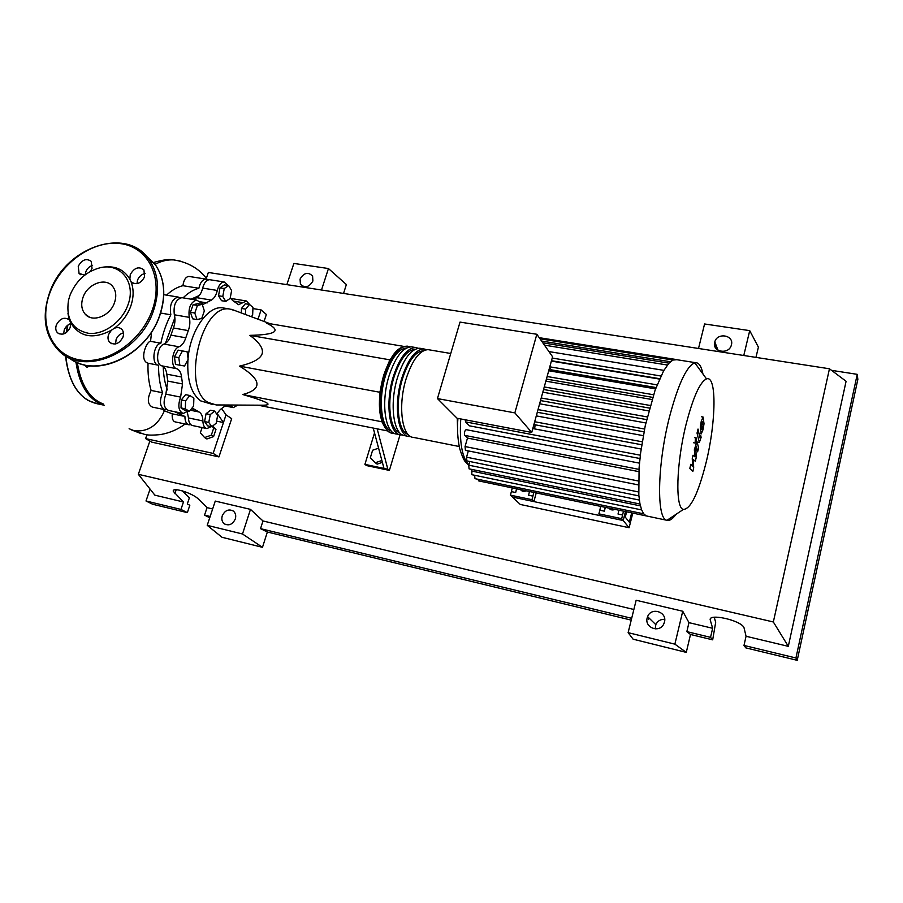 <?xml version="1.0" encoding="UTF-8"?>
<svg xmlns="http://www.w3.org/2000/svg" width="903" height="903" viewBox="0 0 903 903"><rect width="100%" height="100%" fill="white"/><g stroke="black" fill="none" stroke-linecap="round" stroke-linejoin="round"><path stroke-width="1.35" d="M199.224 295.552L191.007 299.186M174.877 317.698L165.452 343.354M163.217 366.539C163.454 375.343 164.831 383.143 167.382 389.938M235.469 310.767L229.746 309.04C201.245 303.431 181.311 387.85 207.938 402.343L216.201 404.939M212.566 404.465L200.647 400.876C191.154 393.64 186.91 379.915 187.926 359.721M188.038 358.468C190.262 330.667 207.735 305.722 222.431 307.821L224.734 308.205M261.926 405.21L262.152 405.21C267.39 405.244 269.105 404.589 267.311 403.223C264.918 401.496 256.745 398.595 242.794 394.521C262.739 389.182 261.644 379.711 239.532 366.121C252.84 362.972 260.357 358.875 262.107 353.841C263.687 348.772 259.601 342.609 249.838 335.352C276.442 334.81 281.996 330.735 266.509 323.127L403.98 346.436M381.89 460.507L375.321 462.742L370.343 457.708L372.623 450.225L378.594 448.17M382.375 462.359L377.138 464.131L375.321 462.742M374.519 432.887L364.914 464.368L366.505 465.564L389.374 470.407L387.839 469.221L377.183 428.846M373.232 428.067L383.989 468.409L364.914 464.368M400.074 434.749L389.374 470.407M387.839 469.221L383.989 468.409M390.672 358.931L389.712 359.812L249.838 335.352M387.771 430.957L258.066 405.187M381.45 419.963L382.195 422.265M381.563 421.724L242.794 394.521M380.445 390.04L379.768 392.252L239.532 366.121M389.712 359.812L389.103 361.776M379.768 392.252L379.903 394.453M228.673 285.585L231.608 290.552L230.152 298.419L225.761 301.399L222.781 296.455L224.249 288.508L228.673 285.585L224.429 284.908L219.982 287.831L224.249 288.508M222.781 296.455L218.526 295.755L221.517 300.699L225.761 301.399M218.526 295.755L219.982 287.831M197.441 305.406L202.227 304.39L204.349 310.914L201.741 318.466L196.978 319.56L194.8 313.025L197.441 305.406L193.095 304.683L197.892 303.668L202.227 304.39M194.8 313.025L190.454 312.291L192.632 318.815L196.978 319.56M190.454 312.291L193.095 304.683M178.805 357.656L182.474 350.94L187.147 351.809L188.151 359.315L184.528 365.997L179.844 365.218L178.805 357.656L174.437 356.843L178.117 350.138L182.474 350.94M174.437 356.843L175.487 364.394L179.844 365.218M185.329 408.799L185.578 400.819L189.878 395.514L193.874 398.167L193.614 406.079L189.359 411.396L185.329 408.799L181.029 407.919L181.277 399.95L185.578 400.819M181.277 399.95L185.589 394.645L189.878 395.514M181.029 407.919L185.081 410.515L189.359 411.396M211.799 426.724L208.785 422.446L210.241 414.59L214.677 411.102L217.634 415.414L216.201 423.191L211.799 426.724L207.611 425.855L204.597 421.566L208.785 422.446M204.597 421.566L206.042 413.732L210.241 414.59M206.042 413.732L210.489 410.244L214.677 411.102M237.828 405.063L236.879 405.063M235.446 405.052L236.981 405.357M245.424 314.492L245.65 309.131L249.488 304.446L252.975 307.438L252.637 315.068L251.316 316.693M241.293 312.946L241.485 308.442L245.65 309.131M241.485 308.442L245.334 303.758L249.488 304.446M237.794 405.075L233.335 407.603L229.655 405.018M226.371 404.995L220.366 409.488L216.641 413.969M230.31 297.561L232.579 300.473L238.629 304.672L246.384 300.981L250.142 305.011M188.016 411.125L183.185 413.484C178.478 411.125 177.62 405.673 180.611 397.106L182.519 383.967L181.559 377.025C181.029 372.454 179.404 369.677 176.661 368.684C170.001 367.352 171.976 348.84 179.008 346.786C182 345.499 184.268 342.508 185.804 337.801L188.298 330.611C189.98 326.039 190.296 321.626 189.246 317.359C188.185 307.675 190.668 301.929 196.707 300.123L203.389 304.243L211.415 300.101C214.18 298.396 216.144 295.191 217.307 290.461C218.774 285.009 221.1 282.188 224.26 281.996L228.098 285.483M193.614 299.615L196.73 297.674L211.415 300.101M217.307 290.461L202.667 288.102C201.504 292.809 199.529 295.992 196.73 297.674M185.804 337.801L170.927 335.126C169.38 339.799 167.1 342.779 164.075 344.054L179.008 346.786M170.927 335.126L173.421 327.981L188.298 330.611M189.246 317.359L174.335 314.797C175.419 319.041 175.114 323.432 173.421 327.981M182.519 383.967L167.755 381.066L165.87 394.137L180.611 397.106M167.755 381.066L166.762 374.147L181.559 377.025M176.661 368.684L161.772 365.828C164.549 366.832 166.208 369.598 166.762 374.147M211.189 426.6L206.911 428.575C204.405 427.954 203.062 425.403 202.882 420.933C202.757 416.385 201.493 413.405 199.1 412.005L193.355 408.687L191.402 408.845M187.248 411.915L188.49 417.942L202.882 420.933M182.801 413.405L168.522 410.447C163.748 408.088 162.867 402.648 165.87 394.137M161.772 365.828C155.023 364.485 156.964 346.075 164.075 344.054M174.335 314.797C173.241 305.158 175.735 299.446 181.842 297.663L182.429 297.764M202.667 288.102C204.134 282.673 206.482 279.874 209.688 279.704L210.252 279.795M230.987 298.791L232.647 298.746M206.584 428.507L192.599 425.561C190.059 424.929 188.693 422.39 188.49 417.942M394.182 433.293L392.67 433.259C380.908 432.988 376.337 401.496 384.915 374.835C391.225 356.132 398.674 346.56 407.276 346.131L410.097 346.854M429.636 349.912L428.112 349.653C419.737 350.138 412.423 359.812 406.169 378.662C397.659 405.537 401.903 437.187 413.348 437.379L459.221 446.511M391.292 431.024C381.145 428.135 377.928 399.431 385.592 375.479C391.473 357.949 398.46 348.772 406.576 347.937M410.741 436.567L409.183 436.544C397.681 436.341 393.369 404.725 401.891 377.894C408.167 359.067 415.504 349.416 423.925 348.942L426.735 349.698M421.283 348.502L419.748 348.231C411.283 348.705 403.912 358.333 397.636 377.127C389.103 403.912 393.471 435.494 405.041 435.72L408.032 436.318M402.445 434.919L400.898 434.896C389.272 434.659 384.836 403.099 393.381 376.359C399.668 357.599 407.072 347.982 415.583 347.531L418.394 348.276M412.987 347.091L411.429 346.831C402.862 347.271 395.435 356.866 389.137 375.603C380.581 402.298 385.084 433.824 396.778 434.072L399.736 434.67M399.634 432.695C389.554 429.952 386.382 401.113 394.047 377.002C399.939 359.338 406.914 350.116 414.974 349.348M408.021 434.377C397.997 431.781 394.882 402.806 402.557 378.538C408.461 360.737 415.414 351.47 423.417 350.77M706.011 462.9C716.124 422.344 716.959 374.835 706.507 378.899C699.983 381.958 693.211 396.981 686.178 423.959C676.178 463.408 675.105 508.31 683.39 509.439C690.671 509.111 698.211 493.591 706.011 462.9M702.974 374.056C701.473 366.46 699.024 362.679 695.626 362.701L694.791 362.825C686.63 366.11 678.198 384.136 669.507 416.893C657.136 464.955 656.402 519.473 666.978 520.32L667.769 520.467C670.218 520.579 672.938 518.559 675.907 514.405M676.844 359.71L672.87 360.06L668.841 363.311L663.615 370.84L655.104 390.13L645.25 425.697L640.622 452.888L639.098 467.641L638.816 495.126L639.922 503.581L641.559 509.698L643.658 513.762L646.198 515.895L666.764 520.252M526.189 490.814C523.898 491.864 522.002 491.458 520.5 489.629M521.799 489.9L522.16 491.018M614.932 509.371C612.539 510.432 610.541 510.014 608.927 508.107M609.762 508.287L610.033 509.19M531.732 432.435L552.568 356.764L536.833 334.268L514.857 412.885L531.732 432.435L457.087 418.247L437.447 398.584L460.022 322.089L536.833 334.268M514.857 412.885L437.447 398.584M534.158 423.631L535.14 424.794L534.621 428.914M537.082 412.998L536.529 415.944M546.541 378.662L546.089 381.201M549.6 367.532L551.259 369.846L550.616 371.077M656.052 387.556L551.259 369.846M652.666 397.376L546.902 379.158M649.505 408.1L543.561 389.486M646.604 419.602L540.502 400.571M644.008 431.826L537.285 412.265M641.762 444.773L535.14 424.794M639.945 458.521L469.481 425.832L465.576 421.882L465.18 419.782M618.894 510.195L618.024 514.033L622.607 515.003L623.476 511.154M605.337 507.362L604.355 511.166L605.224 507.339M622.607 515.003L621.67 518.672L598.881 513.852L599.818 510.206L604.355 511.166M600.698 506.391L599.818 510.206M529.474 491.503L528.594 495.228L532.917 496.142L533.808 492.406M516.674 488.828L515.669 492.519L516.55 488.805M532.917 496.142L531.957 499.698L510.409 495.137L511.38 491.616L515.669 492.519M512.261 487.913L511.38 491.616M536.224 492.914L533.876 501.594L512.419 497.045L623.194 520.523L625.463 511.572L623.194 520.523L621.67 518.672M510.409 495.137L520.275 504.45L629.098 527.713L623.194 520.523L600.506 515.715L598.881 513.852M533.876 501.594L531.957 499.698M551.473 360.726L659.675 378.707M646.209 515.906L478.624 480.881L478.037 479.29M474.628 475.271L475.001 478.658L643.715 513.841M471.942 469.447L471.806 474.685L641.638 509.924M638.444 481.006L465.056 446.545L467.483 438.068L638.816 471.626M465.056 446.545L465.406 450.326L638.421 484.922M469.797 461.512L468.747 465.169L469.075 468.86L640.013 504.032M468.341 450.913L466.546 457.189L466.896 460.925L638.884 495.894M467.483 438.068L464.74 435.381C464.052 432.909 464.503 431.002 466.072 429.647L466.354 429.783M702.195 421.599L701.292 425.302L701.958 429.433L703.019 425.629L702.195 421.599M700.288 427.187L701.247 433.869L703.031 429.693L704.024 423.767L703.065 417.028L701.27 421.227L700.288 427.187M697.037 433.068L699.328 442.572L701.123 437.345L700.762 435.63L699.893 437.831L698.019 429.049L697.037 433.068M696.111 441.262L696.315 438.057L695.333 439.727L695.118 442.944L696.111 441.262L696.935 441.42L694.351 449.784L694.971 456.839L693.03 455.202L692.262 458.363L692.601 466.569L690.818 464.277L689.802 468.465L692.827 471.479L693.685 467.98L693.357 459.65L695.31 461.264L696.168 457.765L695.863 446.883L696.371 446.195L697.613 451.793L698.583 447.82L696.935 441.42M626.626 511.809L625.271 517.148L629.323 522.16L631.671 512.87M629.098 527.713L632.789 513.096M212.205 426.397L213.718 428.045L211.325 435.167L204.609 437.56L200.319 432.83L202.103 427.57M212.736 425.968L215.964 429.489L213.718 428.045M215.964 429.489L213.582 436.589L211.325 435.167M213.582 436.589L206.889 438.971L204.609 437.56M166.615 409.567L164.888 409.702C159.921 407.084 159.142 401.429 162.551 392.737C159.842 384.655 158.499 375.479 158.522 365.23C151.094 364.643 153.205 344.517 160.858 343.219L150.553 341.334L151.602 331.965M160.858 343.219C163.014 332.823 166.333 323.353 170.836 314.797C169.335 304.988 171.773 299.074 178.151 297.053L180.216 297.877M160.621 313.036L170.836 314.797M162.551 392.737L151.106 390.446C148.713 382.443 147.686 373.368 148.036 363.22C138.848 360.455 146.523 341.052 150.553 341.334M148.036 363.22L158.33 365.184M164.493 409.623L152.426 407.118C147.471 404.499 147.031 398.945 151.106 390.446M183.264 416.114L172.225 413.822L164.402 410.797L162.19 409.138M190.77 424.658L189.043 424.816C186.323 424.094 184.957 421.306 184.923 416.464L174.64 411.723M188.716 424.749L175.148 421.893C172.924 421.283 171.942 418.586 172.225 413.822M166.547 295.134C171.875 290.168 177.327 287.019 182.914 285.698L198.874 288.271C200.24 282.425 202.644 279.377 206.065 279.129L208.085 279.953M183.072 297.866C188.219 292.832 193.49 289.637 198.874 288.271M182.914 285.698C183.794 279.817 185.804 276.724 188.941 276.431L189.54 276.532M153.42 310.429L152.912 308.183M221.641 408.574L226.021 414.861L223.459 422.525L216.596 421.103M217.013 413.303L223.459 422.525L213.142 453.396L145.609 438.598L146.952 434.715M185.115 423.992C178.026 429.354 169.899 432.876 160.745 434.546C152.799 435.37 147.324 435.28 144.322 434.287L134.333 430.776C147.878 432.097 157.901 425.437 164.402 410.797M129.106 428.744L134.333 430.776M252.919 308.555L261.102 309.91L257.998 319.199M264.037 321.457L266.362 314.47L261.102 309.91M226.021 414.861L231.676 418.665L218.944 456.907L151.817 442.154L145.609 438.598M218.944 456.907L213.142 453.396M90.435 365.817L86.948 367.216L84.024 364.767M67.939 313.138L69.091 319.696C64.181 316.739 59.948 318.477 56.37 324.933C55.275 328.195 55.681 330.825 57.578 332.835C62.488 335.656 66.687 333.862 70.197 327.473L70.682 322.834L69.565 320.238M70.682 322.834C79.69 337.18 93.257 339.652 111.396 330.238L108.574 334.516C107.536 337.677 107.908 340.296 109.703 342.361C114.828 345.601 119.252 343.862 122.955 337.158C123.959 334.076 123.609 331.514 121.928 329.471C119.907 327.439 117.345 327.055 114.23 328.32L111.396 330.238M114.23 328.32C121.894 322.552 127.391 315.215 130.709 306.309C133.791 297.38 133.904 289.197 131.048 281.759C136.139 285.382 140.654 283.768 144.582 276.894L143.938 269.952C138.87 266.092 134.31 267.638 130.258 274.602L129.863 279.196C123.835 269.139 114.512 265.2 101.892 267.401L101.667 267.446M127.91 305.011C121.939 321.908 103.969 334.9 88.833 333.365C72.488 329.945 65.727 318.872 68.526 300.146L70.05 295.089C76.179 280.528 86.27 271.397 100.312 267.694C120.889 262.604 136.488 282.955 127.91 305.011M63.661 333.952L64.226 329.99C65.547 326.773 67.725 324.629 70.773 323.567M90.334 271.453L92.027 268.473L91.271 261.373C86.395 258.01 82.049 259.635 78.245 266.261L79.08 273.496L84.803 275.088M85.232 274.76L85.808 271.792C87.173 268.507 89.442 266.362 92.603 265.347M136.963 283.689L137.504 280.167C139.017 276.51 141.557 274.275 145.123 273.44M114.489 302.708C116.645 296.229 116.035 290.8 112.661 286.409C105.617 277.074 87.535 283.813 83.042 297.313C80.728 304.176 81.496 309.842 85.333 314.312C92.614 322.879 110.155 315.971 114.489 302.708M115.607 343.941L116.092 339.584C117.559 336.006 120.009 333.771 123.451 332.868M129.863 279.196L131.048 281.759M235.311 518.965C232.669 524.406 229.023 526.043 224.373 523.864C222.014 521.923 221.303 519.236 222.251 515.827C224.971 510.308 228.673 508.716 233.346 511.064C235.57 513.017 236.236 515.647 235.311 518.965M664.687 619.334C660.556 619.153 657.598 620.925 655.804 624.639L655.217 628.894M664.473 622.088L663.66 624.199C659.28 633.33 644.324 627.562 647.18 617.934L647.598 616.659C651.176 606.726 667.385 611.862 664.473 622.088M312.889 281.025C309.097 287.335 304.932 288.396 300.417 284.185L300.067 279.061C303.927 272.706 308.104 271.69 312.596 276.036L312.889 281.025M731.441 344.833L731.227 345.556C728.349 355.06 711.903 351.741 714.679 342.271L714.804 341.842C717.321 332.169 734.184 335.126 731.441 344.833M714.25 617.246L715.673 622.325L712.681 639.843L710.537 637.349L712.648 628.296L710.334 620.282C707.218 612.821 741.036 620.147 744.004 627.675L746.059 636.265L743.993 645.431L745.799 647.869L797.225 660.319L795.938 657.982L743.993 645.431M182.316 490.837L189.393 497.767L187.305 503.964L189.822 505.262L187.35 512.633L180.961 509.427L183.467 501.989L173.286 491.322C171.886 486.582 192.937 493.173 198.66 499.303L207.047 507.621L204.552 515.128L209.733 517.769M710.537 637.349L686.844 631.626L690.513 634.482L686.28 652.372L633.116 639.189L628.127 632.642L674.88 644.155L686.28 652.372M712.681 639.843L690.513 634.482M321.502 290.01L328.455 268.541L346.38 284.547L343.546 293.43M743.779 355.5L749.716 330.633L758.396 347.136L755.969 357.385M631.231 620.124L267.367 532.014L262.48 547.32L222.025 537.285L207.227 525.343L242.512 533.989L262.48 547.32M648.456 619.165L649.11 618.126M831.539 370.343L857.24 374.339L795.938 657.982M797.225 660.319L857.85 379.395L857.24 374.339M712.648 628.296L688.966 622.641L686.844 631.626M206.335 278.316L208.367 272.469L829.462 368.785L846.088 381.28L788.308 646.345L746.059 636.265M210.162 516.482L204.552 515.128M212.645 508.953L207.047 507.621M180.961 509.427L146.004 500.984L150.079 489.121M183.467 501.989L154.864 495.16L138.34 474.312L149.875 441.048M187.35 512.633L152.596 504.224L146.004 500.984M716.124 348.603L714.476 344.257M749.716 330.633L704.577 323.974L698.516 348.479M328.455 268.541L293.881 263.439L286.861 284.637M674.88 644.155L682.736 611.241L636.152 600.258L628.127 632.642M682.736 611.241L688.966 622.641M788.308 646.345L773.34 621.975L138.34 474.312M207.227 525.343L215.253 501.075L250.481 509.371L262.987 520.963L260.527 528.65L267.367 532.014M633.861 609.491L262.987 520.963M631.682 618.307L260.527 528.65M250.481 509.371L242.512 533.989M829.462 368.785L773.34 621.975M225.908 405.221L231.179 406.271M242.884 302.652L233.459 301.117M207.126 302.945L199.507 301.681M191.515 408.811L195.432 409.612M199.1 412.005L190.319 410.199M457.268 418.281L457.561 428.643M657.091 384.859L549.792 366.821M653.512 394.746L547.128 376.517M650.228 405.481L544.249 386.947M647.237 416.926L541.213 397.997M644.561 429.038L538.019 409.601M642.236 441.793L534.678 421.735M460.767 418.947C459.322 441.985 461.997 457.336 468.792 465M667.407 365.026L544.441 345.149M670.432 361.731L541.574 341.052M640.419 505.883L471.49 471.027M639.347 500.07L468.747 465.169L466.083 462.426C464.345 461.377 462.201 456.726 459.661 448.464C457.629 438.892 457.053 428.88 457.923 418.405M638.613 491.966L466.546 457.189M638.963 469.379L464.74 435.381M640.329 455.202L465.576 421.882M660.917 376.009L552.207 358.051M155.068 264.308C161.445 260.978 167.71 259.522 173.85 259.917L180.148 261.035M77.286 362.543C80.886 384.938 89.611 398.776 103.484 404.059M75.931 361.934C78.798 381.834 86.011 395.333 97.547 402.433L104.172 405.21L97.4 403.799C79.464 399.657 68.82 383.651 65.479 355.793M65.795 355.985C68.109 377.883 75.536 392.703 88.065 400.435L97.4 403.799M69.441 318.782L69.271 319.414M67.906 325.057L66.585 332.394M136.048 247.964L149.108 259.59C158.578 273.654 160.057 290.631 153.544 310.519C139.875 353.231 84.216 376.607 59.338 351.222C44.665 336.153 41.448 316.581 49.665 292.504M152.291 310.022C163.736 278.248 148.498 247.433 121.183 243.708C94.036 239.521 61.291 262.107 50.026 292.448C38.366 322.71 51.178 354.507 78.719 359.744C106.08 365.455 141.252 341.876 152.291 310.022M68.73 357.554C94.567 379.599 146.704 355.872 159.741 315.136C166.175 295.394 164.673 278.519 155.237 264.534L144.717 254.454M147.742 257.806L152.449 262.288M710.334 620.282L710.74 618.532M174.855 493.681L176.198 489.742M222.431 307.821L229.746 309.04M262.152 405.21L216.088 404.939M270.166 323.748L231.597 309.323M238.042 304.582L238.629 304.672M203.389 304.243L202.712 304.13M181.842 297.663L196.707 300.123M209.688 279.704L224.26 281.996M232.161 298.667L246.384 300.981M224.87 405.899L232.997 407.535M383.786 375.027C377.42 396.485 376.946 423.112 389.486 432.153M428.112 349.653L450.755 353.491M419.748 348.231L423.925 348.942M411.429 346.831L415.583 347.531M383.843 374.847C392.015 351.809 399.171 346.526 407.276 346.131M706.507 378.899L694.791 362.825M675.151 359.439L695.626 362.701M655.567 388.866L548.708 370.761M651.989 399.51L545.852 381.156M648.749 410.899L542.816 392.184M539.622 403.776L645.848 422.954M536.28 415.899L643.297 435.652M542.827 342.835L668.988 363.141M539.215 337.677L675.805 359.462M539.994 338.783L672.927 360.026M466.072 429.647L639.482 463.149M641.141 449.017L532.793 428.564M663.886 370.365L548.934 351.583M659.506 379.079L551.372 361.098M683.39 509.439L666.978 520.32L667.769 520.467M701.383 416.734L703.065 417.028M699.577 433.564L701.247 433.869M697.658 442.267L699.272 442.56M693.572 442.752L695.231 443.057M694.475 437.628L696.168 437.932M188.941 276.431L206.065 279.129M163.804 294.683L178.151 297.053M207.216 279.422C199.371 268.733 188.253 262.231 173.861 259.917M153.645 262.468C163.037 259.771 169.775 258.924 173.85 259.917M140.812 433.485L131.657 429.975M66.212 332.665L67.499 325.373M69.091 318.838L69.249 318.262M76.213 362.058C103.845 376.224 148.002 351.809 159.876 315.282C166.31 295.529 164.764 278.609 155.237 264.534L149.108 259.59C126.646 225.637 64.993 247.162 49.688 292.459M111.746 343.716L109.703 342.361M89.555 317.19L85.333 314.312M133.181 283.361L130.98 281.68M80.909 274.817L79.08 273.496M59.259 333.907L57.578 332.835M224.373 523.864L225.863 524.632M300.417 284.185L302.528 286.228M173.286 491.322L173.624 490.34M714.804 341.842L717.964 350.195M647.598 616.659L655.804 624.639"/></g></svg>
